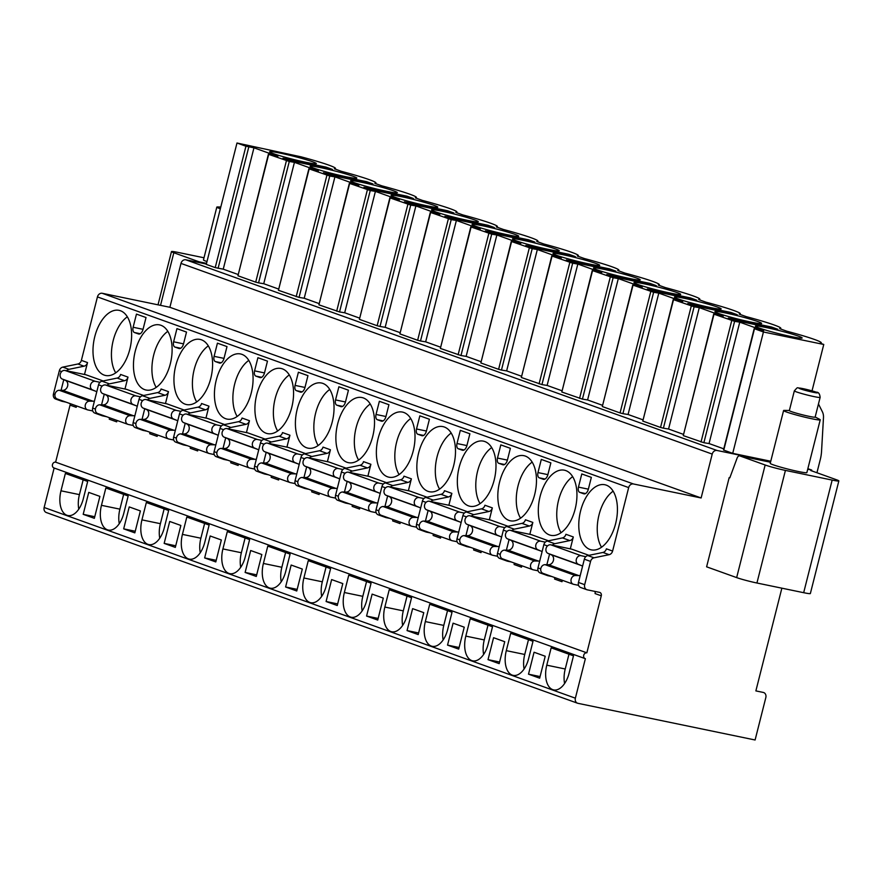 <?xml version="1.0" encoding="UTF-8"?>
<svg xmlns="http://www.w3.org/2000/svg" width="883" height="883" viewBox="0 0 883 883"><rect width="100%" height="100%" fill="white"/><g stroke="black" fill="none" stroke-linecap="round" stroke-linejoin="round"><path stroke-width="1.32" d="M206.357 264.05L185.794 259.79L717.018 450.473A4.536 3.753 109.7 0 0 712.217 454.094L701.124 497.968L633.464 483.972A4.536 3.753 109.7 0 0 628.663 487.593L612.603 551.058A4.536 3.753 -70.3 0 1 609.149 554.679L594.016 557.802A4.536 3.753 109.7 0 0 590.561 561.422L584.678 584.678A4.536 3.753 109.7 0 0 586.842 589.712A4.536 3.753 109.7 0 0 587.261 589.822L599.557 592.372A3.024 2.506 -70.3 0 1 601.279 595.804L586.853 652.835A3.024 2.506 109.7 0 0 585.374 658.685L575.374 698.177A4.536 3.753 109.7 0 0 577.537 703.21A4.536 3.753 109.7 0 0 577.957 703.321L755.097 739.987L765.826 697.581A4.536 3.753 109.7 0 0 763.674 692.548A4.536 3.753 109.7 0 0 763.243 692.427L755.87 690.903L781.863 588.177M717.018 450.473L770.682 461.577M807.724 469.248L811.742 470.076L807.868 468.685M811.554 470.816L811.742 470.076M832.161 480.087A15.121 0.982 14.2 0 0 838.85 480.926L810.362 593.531A15.121 0.982 -165.8 0 1 803.673 592.692L832.161 480.087L785.417 470.407L756.93 583.012A15.121 0.982 -165.8 0 1 736.654 577.603L706.61 566.82L729.181 477.615L729.855 477.758M810.815 470.595A3.775 2.097 101.7 0 1 810.98 470.617A3.775 2.097 101.7 0 1 811.135 470.661L836.499 479.767A15.121 0.982 14.2 0 1 838.85 480.926M739.623 455.849L770.506 462.239L739.788 455.893A3.775 2.097 -78.3 0 0 739.623 455.849A3.775 2.097 -78.3 0 0 737.073 458.178L729.822 477.846L729.181 477.615M739.788 455.893L765.153 464.999A15.121 0.982 14.2 0 0 785.417 470.407M820.23 419.822A18.896 1.236 14.2 0 1 806.963 417.681A18.896 1.236 14.2 0 1 786.532 412.008A18.896 1.236 -165.8 0 1 783.585 410.551L770.23 463.343A18.896 1.236 14.2 0 0 773.177 464.8A18.896 1.236 14.2 0 0 793.596 470.473A18.896 1.236 14.2 0 0 806.863 472.615L820.23 419.822A18.896 1.236 14.2 0 0 819.645 419.337L815.175 417.008M200.099 262.748A3.775 2.097 -78.3 0 0 199.194 261.854L173.83 252.748A15.121 0.982 14.2 0 1 171.479 251.589A15.121 0.982 14.2 0 1 178.167 252.439L203.995 257.781M206.986 261.556A18.896 1.236 -165.8 0 1 206.401 261.357A18.896 1.236 -165.8 0 1 203.465 259.9L216.821 207.108A18.896 1.236 -165.8 0 1 217.56 206.964L220.783 207.008M237.969 274.458L223.244 269.172L215.22 267.604L206.269 264.392L236.986 143.013L300.948 156.799A43.841 2.859 14.2 0 1 335.474 168.443L335.297 169.139M237.957 275.772L268.388 154.249L289.282 161.49L258.564 282.869L255.706 282.141L237.957 275.772L268.675 154.393M278.454 288.995L263.73 283.708L258.564 282.869M278.443 290.297L308.873 168.785L329.756 176.015L299.05 297.394L278.443 290.297L309.16 168.918M318.94 303.531L304.216 298.244L299.05 297.394M318.929 304.834L349.359 183.311L370.242 190.551L339.536 311.931L318.929 304.834L349.646 183.454M359.425 318.057L344.69 312.77L339.536 311.931M359.414 319.359L389.844 197.847L410.727 205.077L380.01 326.456L377.151 325.728L359.414 319.359L390.12 197.98M399.911 332.593L385.176 327.306L380.01 326.456M399.9 333.895L430.33 212.373L451.213 219.613L420.496 340.993L417.637 340.264L399.9 333.895L430.606 212.516M440.396 347.118L425.661 341.831L420.496 340.993M440.374 348.421L470.805 226.909L491.699 234.15L460.981 355.529L440.374 348.421L471.092 227.052M480.871 361.655L466.147 356.368L460.981 355.529M480.86 362.957L511.29 241.434L532.184 248.675L501.467 370.054L498.608 369.326L480.86 362.957L511.577 241.578M521.356 376.18L506.632 370.893L501.467 370.054M521.345 377.494L551.776 255.971L572.659 263.211L541.952 384.591L521.345 377.494L552.063 256.114M561.842 390.716L547.118 385.43L541.952 384.591M561.831 392.019L592.261 270.507L613.144 277.737L582.438 399.116L561.831 392.019L592.548 270.639M602.327 405.253L587.592 399.955L582.438 399.116M602.316 406.555L632.747 285.032L653.63 292.273L622.912 413.652L620.054 412.924L602.316 406.555L633.023 285.176M642.813 419.778L628.078 414.491L622.912 413.652M642.802 421.081L673.232 299.569L694.115 306.798L663.398 428.178L660.539 427.449L642.802 421.081L673.508 299.701M683.287 434.315L668.563 429.028L663.398 428.178M683.276 435.617L713.707 314.094L734.601 321.335L703.883 442.714L683.276 435.617L713.994 314.238M723.773 448.84L709.049 443.553L703.883 442.714M770.76 461.235L732.713 453.354L723.486 450.01L754.192 328.631L763.431 331.986L823.762 344.469L812.029 390.86M823.762 344.469L820.141 343.167A43.841 2.859 14.2 0 0 821.278 342.825A43.841 2.859 14.2 0 0 786.742 331.18L779.656 328.642A43.841 2.859 14.2 0 0 780.793 328.288A43.841 2.859 14.2 0 0 746.267 316.644L739.17 314.105A43.841 2.859 14.2 0 0 740.307 313.763A43.841 2.859 14.2 0 0 705.782 302.118L698.696 299.569A43.841 2.859 14.2 0 0 699.833 299.227A43.841 2.859 14.2 0 0 665.296 287.582L658.21 285.043A43.841 2.859 14.2 0 0 659.347 284.701A43.841 2.859 14.2 0 0 624.811 273.057L617.725 270.507A43.841 2.859 14.2 0 0 618.862 270.165A43.841 2.859 14.2 0 0 584.325 258.52L577.239 255.982A43.841 2.859 14.2 0 0 578.376 255.64A43.841 2.859 14.2 0 0 543.84 243.995L536.754 241.445A43.841 2.859 14.2 0 0 537.89 241.103A43.841 2.859 14.2 0 0 503.365 229.459L496.268 226.92A43.841 2.859 14.2 0 0 497.416 226.567A43.841 2.859 14.2 0 0 462.88 214.933L455.794 212.384A43.841 2.859 14.2 0 0 456.93 212.041A43.841 2.859 14.2 0 0 422.394 200.397L415.308 197.847A43.841 2.859 14.2 0 0 416.445 197.505A43.841 2.859 14.2 0 0 381.909 185.86L374.822 183.322A43.841 2.859 14.2 0 0 375.959 182.98A43.841 2.859 14.2 0 0 341.423 171.335L334.337 168.785A43.841 2.859 14.2 0 0 335.474 168.443M734.601 321.335L739.755 322.174L763.674 330.761L754.192 328.631M694.115 306.798L699.281 307.648L723.188 316.224L713.707 314.094M653.63 292.273L658.795 293.112L682.702 301.699L673.232 299.569M613.144 277.737L618.31 278.587L642.228 287.163L632.747 285.032M572.659 263.211L577.824 264.05L601.742 272.637L592.261 270.507M532.184 248.675L537.339 249.514L561.257 258.101L551.776 255.971M491.699 234.15L496.864 234.988L520.771 243.576L511.29 241.434M451.213 219.613L456.379 220.452L480.286 229.039L470.805 226.909M410.727 205.077L415.893 205.927L439.8 214.503L430.33 212.373M370.242 190.551L375.407 191.39L399.326 199.977L389.844 197.847M329.756 176.015L334.922 176.865L358.84 185.441L349.359 183.311M289.282 161.49L294.436 162.329L318.355 170.916L308.873 168.785M215.22 267.604L245.938 146.225L253.962 147.803L277.869 156.379L268.388 154.249M245.938 146.225L236.986 143.013M725.594 312.979A24.084 1.567 14.2 0 0 714.943 311.633A24.084 1.567 14.2 0 0 726.974 316.103A24.084 1.567 14.2 0 0 750.991 322.096A24.084 1.567 14.2 0 0 761.643 323.443A24.084 1.567 14.2 0 0 749.623 318.973A24.084 1.567 14.2 0 0 725.594 312.979M685.12 298.454A24.084 1.567 14.2 0 0 674.457 297.096A24.084 1.567 14.2 0 0 686.488 301.567A24.084 1.567 14.2 0 0 710.506 307.56A24.084 1.567 14.2 0 0 721.157 308.918A24.084 1.567 14.2 0 0 709.137 304.447A24.084 1.567 14.2 0 0 685.12 298.454M644.634 283.918A24.084 1.567 14.2 0 0 633.983 282.571A24.084 1.567 14.2 0 0 646.003 287.041A24.084 1.567 14.2 0 0 670.031 293.035A24.084 1.567 14.2 0 0 680.683 294.381A24.084 1.567 14.2 0 0 668.652 289.911A24.084 1.567 14.2 0 0 644.634 283.918M604.149 269.381A24.084 1.567 14.2 0 0 593.497 268.035A24.084 1.567 14.2 0 0 605.517 272.505A24.084 1.567 14.2 0 0 629.546 278.498A24.084 1.567 14.2 0 0 640.197 279.856A24.084 1.567 14.2 0 0 628.166 275.375A24.084 1.567 14.2 0 0 604.149 269.381M563.663 254.856A24.084 1.567 14.2 0 0 553.012 253.498A24.084 1.567 14.2 0 0 565.043 257.979A24.084 1.567 14.2 0 0 589.06 263.973A24.084 1.567 14.2 0 0 599.712 265.319A24.084 1.567 14.2 0 0 587.681 260.849A24.084 1.567 14.2 0 0 563.663 254.856M523.178 240.319A24.084 1.567 14.2 0 0 512.526 238.973A24.084 1.567 14.2 0 0 524.557 243.443A24.084 1.567 14.2 0 0 548.575 249.436A24.084 1.567 14.2 0 0 559.226 250.794A24.084 1.567 14.2 0 0 547.206 246.313A24.084 1.567 14.2 0 0 523.178 240.319M482.703 225.794A24.084 1.567 14.2 0 0 472.041 224.437A24.084 1.567 14.2 0 0 484.072 228.918A24.084 1.567 14.2 0 0 508.089 234.911A24.084 1.567 14.2 0 0 518.74 236.258A24.084 1.567 14.2 0 0 506.721 231.787A24.084 1.567 14.2 0 0 482.703 225.794M442.217 211.258A24.084 1.567 14.2 0 0 431.566 209.911A24.084 1.567 14.2 0 0 443.586 214.381A24.084 1.567 14.2 0 0 467.604 220.375A24.084 1.567 14.2 0 0 478.266 221.721A24.084 1.567 14.2 0 0 466.235 217.251A24.084 1.567 14.2 0 0 442.217 211.258M401.732 196.732A24.084 1.567 14.2 0 0 391.081 195.375A24.084 1.567 14.2 0 0 403.101 199.845A24.084 1.567 14.2 0 0 427.129 205.838A24.084 1.567 14.2 0 0 437.78 207.196A24.084 1.567 14.2 0 0 425.749 202.726A24.084 1.567 14.2 0 0 401.732 196.732M361.246 182.196A24.084 1.567 14.2 0 0 350.595 180.849A24.084 1.567 14.2 0 0 362.626 185.32A24.084 1.567 14.2 0 0 386.644 191.313A24.084 1.567 14.2 0 0 397.295 192.66A24.084 1.567 14.2 0 0 385.264 188.189A24.084 1.567 14.2 0 0 361.246 182.196M320.761 167.66A24.084 1.567 14.2 0 0 310.11 166.313A24.084 1.567 14.2 0 0 322.14 170.783A24.084 1.567 14.2 0 0 346.158 176.777A24.084 1.567 14.2 0 0 356.809 178.134A24.084 1.567 14.2 0 0 344.789 173.653A24.084 1.567 14.2 0 0 320.761 167.66M280.275 153.134A24.084 1.567 14.2 0 0 269.624 151.788A24.084 1.567 14.2 0 0 281.655 156.258A24.084 1.567 14.2 0 0 305.673 162.251A24.084 1.567 14.2 0 0 316.324 163.598A24.084 1.567 14.2 0 0 304.304 159.128A24.084 1.567 14.2 0 0 280.275 153.134M766.08 327.516A24.084 1.567 14.2 0 0 755.429 326.158A24.084 1.567 14.2 0 0 767.459 330.639A24.084 1.567 14.2 0 0 791.477 336.633A24.084 1.567 14.2 0 0 802.128 337.979A24.084 1.567 14.2 0 0 790.108 333.509A24.084 1.567 14.2 0 0 766.08 327.516M734.667 320.352L777.78 329.271L771.4 326.986L728.287 318.057L734.667 320.352M694.181 305.816L737.294 314.734L730.925 312.45L687.802 303.531L694.181 305.816M653.696 291.28L696.808 300.209L690.44 297.924L647.316 288.995L653.696 291.28M613.21 276.754L656.323 285.673L649.954 283.388L606.842 274.47L613.21 276.754M572.725 262.218L615.848 271.147L609.469 268.851L566.356 259.933L572.725 262.218M532.25 247.693L575.363 256.611L568.983 254.326L525.871 245.397L532.25 247.693M491.765 233.156L534.877 242.085L528.498 239.79L485.385 230.871L491.765 233.156M451.279 218.631L494.392 227.549L488.023 225.264L444.9 216.335L451.279 218.631M410.794 204.094L453.906 213.013L447.538 210.728L404.414 201.81L410.794 204.094M370.308 189.558L413.432 198.487L407.052 196.203L363.939 187.273L370.308 189.558M329.823 175.033L372.946 183.951L366.566 181.666L323.454 172.748L329.823 175.033M289.348 160.496L332.461 169.426L326.081 167.13L282.968 158.212L289.348 160.496M763.431 331.986L732.713 453.354M739.755 322.174L709.049 443.553M699.281 307.648L668.563 429.028M658.795 293.112L628.078 414.491M618.31 278.587L587.592 399.955M577.824 264.05L547.118 385.43M537.339 249.514L506.632 370.893M496.864 234.988L466.147 356.368M456.379 220.452L425.661 341.831M415.893 205.927L385.176 327.306M375.407 191.39L344.69 312.77M334.922 176.865L304.216 298.244M294.436 162.329L263.73 283.708M253.962 147.803L223.244 269.172M771.4 326.986L771.168 327.902M730.925 312.45L730.683 313.377M690.44 297.924L690.208 298.84M649.954 283.388L649.722 284.304M609.469 268.851L609.237 269.779M568.983 254.326L568.751 255.242M528.498 239.79L528.266 240.717M488.023 225.264L487.78 226.18M447.538 210.728L447.306 211.655M407.052 196.203L406.82 197.119M366.566 181.666L366.335 182.582M326.081 167.13L325.849 168.057M756.93 583.012L803.673 592.692M185.794 259.79A4.536 3.753 109.7 0 0 180.993 263.41L712.217 454.094M633.464 483.972L102.24 293.288L169.889 307.284L180.993 263.41M102.24 293.288A4.536 3.753 109.7 0 0 97.439 296.909L81.379 360.374A4.536 3.753 -70.3 0 1 77.914 363.995L62.792 367.118A4.536 3.753 109.7 0 0 59.338 370.739L53.455 393.995A4.536 3.753 109.7 0 0 55.607 399.028L61.744 401.224A4.536 3.753 109.7 0 0 62.163 401.346L66.059 402.151M70.099 403.597A3.024 2.506 -70.3 0 1 70.055 405.12L55.618 462.151A3.024 2.506 109.7 0 0 54.139 468.001M54.139 468.023L44.15 507.493A4.536 3.753 109.7 0 0 46.313 512.526L577.537 703.21M701.124 497.968L169.889 307.284M66.589 370.772A4.536 3.753 109.7 0 1 68.929 369.326L84.051 366.191A4.536 3.753 109.7 0 0 87.516 362.582L84.503 374.48M76.545 405.915L76.192 407.328A3.024 2.506 109.7 0 0 76.236 405.805M586.853 652.835L55.618 462.151M552.383 545.153A4.536 3.753 109.7 0 1 554.734 543.707L569.855 540.573A4.536 3.753 109.7 0 0 573.31 536.952L570.308 548.862M562.35 580.297L561.996 581.709A3.024 2.506 109.7 0 0 562.029 580.186M511.908 530.628A4.536 3.753 109.7 0 1 514.248 529.171L529.37 526.036A4.536 3.753 109.7 0 0 532.835 522.427L529.822 534.336M521.864 565.76L521.511 567.173A3.024 2.506 109.7 0 0 521.555 565.65M471.423 516.091A4.536 3.753 109.7 0 1 473.763 514.646L488.884 511.511A4.536 3.753 109.7 0 0 492.35 507.891L489.337 519.8M481.378 551.235L481.025 552.637A3.024 2.506 109.7 0 0 481.069 551.113M430.937 501.555A4.536 3.753 109.7 0 1 433.277 500.109L448.409 496.974A4.536 3.753 109.7 0 0 451.864 493.365L448.851 505.264M440.893 536.698L440.54 538.111A3.024 2.506 109.7 0 0 440.584 536.588M390.452 487.03A4.536 3.753 109.7 0 1 392.803 485.573L407.924 482.449A4.536 3.753 109.7 0 0 411.379 478.829L408.365 490.738M400.418 522.173L400.054 523.575A3.024 2.506 109.7 0 0 400.098 522.052M349.966 472.493A4.536 3.753 109.7 0 1 352.317 471.047L367.438 467.913A4.536 3.753 109.7 0 0 370.893 464.292L367.88 476.202M359.933 507.637L359.569 509.049A3.024 2.506 109.7 0 0 359.613 507.526M309.48 457.968A4.536 3.753 109.7 0 1 311.831 456.511L326.953 453.387A4.536 3.753 109.7 0 0 330.419 449.767L327.405 461.677M319.447 493.1L319.094 494.513A3.024 2.506 109.7 0 0 319.127 492.99M269.006 443.432A4.536 3.753 109.7 0 1 271.346 441.986L286.467 438.851A4.536 3.753 109.7 0 0 289.933 435.231L286.92 447.14M278.962 478.575L278.609 479.988A3.024 2.506 109.7 0 0 278.653 478.465M228.52 428.906A4.536 3.753 109.7 0 1 230.86 427.449L245.993 424.326A4.536 3.753 109.7 0 0 249.447 420.705L246.434 432.615M238.476 464.039L238.123 465.451A3.024 2.506 109.7 0 0 238.167 463.928M188.035 414.37A4.536 3.753 109.7 0 1 190.386 412.924L205.507 409.789A4.536 3.753 109.7 0 0 208.962 406.169L205.949 418.078M198.002 449.513L197.637 450.926A3.024 2.506 109.7 0 0 197.682 449.392M147.549 399.844A4.536 3.753 109.7 0 1 149.9 398.388L165.022 395.253A4.536 3.753 109.7 0 0 168.476 391.644L165.463 403.542M157.516 434.977L157.152 436.39A3.024 2.506 109.7 0 0 157.196 434.866M107.064 385.308A4.536 3.753 109.7 0 1 109.415 383.862L124.536 380.728A4.536 3.753 109.7 0 0 127.991 377.107L124.978 389.017M117.031 420.451L116.677 421.853A3.024 2.506 109.7 0 0 116.711 420.33M580.572 511.003A33.256 18.499 -78.3 0 0 591.367 549.866A33.256 18.499 -78.3 0 0 615.639 523.597A33.256 18.499 -78.3 0 0 604.844 484.734A33.256 18.499 -78.3 0 0 580.572 511.003M540.098 496.478A33.256 18.499 -78.3 0 0 550.882 535.341A33.256 18.499 -78.3 0 0 575.153 509.061A33.256 18.499 -78.3 0 0 564.369 470.197A33.256 18.499 -78.3 0 0 540.098 496.478M499.612 481.941A33.256 18.499 -78.3 0 0 510.396 520.804A33.256 18.499 -78.3 0 0 534.679 494.535A33.256 18.499 -78.3 0 0 523.884 455.672A33.256 18.499 -78.3 0 0 499.612 481.941M459.127 467.416A33.256 18.499 -78.3 0 0 469.922 506.268A33.256 18.499 -78.3 0 0 494.193 479.999A33.256 18.499 -78.3 0 0 483.398 441.136A33.256 18.499 -78.3 0 0 459.127 467.416M418.641 452.88A33.256 18.499 -78.3 0 0 429.436 491.743A33.256 18.499 -78.3 0 0 453.707 465.462A33.256 18.499 -78.3 0 0 442.913 426.61A33.256 18.499 -78.3 0 0 418.641 452.88M378.156 438.354A33.256 18.499 -78.3 0 0 388.95 477.206A33.256 18.499 -78.3 0 0 413.222 450.937A33.256 18.499 -78.3 0 0 402.427 412.074A33.256 18.499 -78.3 0 0 378.156 438.354M337.67 423.818A33.256 18.499 -78.3 0 0 348.465 462.681A33.256 18.499 -78.3 0 0 372.736 436.401A33.256 18.499 -78.3 0 0 361.953 397.549A33.256 18.499 -78.3 0 0 337.67 423.818M297.196 409.282A33.256 18.499 -78.3 0 0 307.979 448.145A33.256 18.499 -78.3 0 0 332.251 421.875A33.256 18.499 -78.3 0 0 321.467 383.012A33.256 18.499 -78.3 0 0 297.196 409.282M256.71 394.756A33.256 18.499 -78.3 0 0 267.505 433.619A33.256 18.499 -78.3 0 0 291.776 407.339A33.256 18.499 -78.3 0 0 280.982 368.476A33.256 18.499 -78.3 0 0 256.71 394.756M216.225 380.22A33.256 18.499 -78.3 0 0 227.019 419.083A33.256 18.499 -78.3 0 0 251.291 392.814A33.256 18.499 -78.3 0 0 240.496 353.951A33.256 18.499 -78.3 0 0 216.225 380.22M175.739 365.694A33.256 18.499 -78.3 0 0 186.534 404.557A33.256 18.499 -78.3 0 0 210.805 378.277A33.256 18.499 -78.3 0 0 200.011 339.414A33.256 18.499 -78.3 0 0 175.739 365.694M135.254 351.158A33.256 18.499 -78.3 0 0 146.048 390.021A33.256 18.499 -78.3 0 0 170.32 363.752A33.256 18.499 -78.3 0 0 159.525 324.889A33.256 18.499 -78.3 0 0 135.254 351.158M94.779 336.633A33.256 18.499 -78.3 0 0 105.563 375.485A33.256 18.499 -78.3 0 0 129.834 349.215A33.256 18.499 -78.3 0 0 119.05 310.352A33.256 18.499 -78.3 0 0 94.779 336.633M579.734 492.361L583.718 493.785A6.049 3.366 -78.3 0 0 583.972 493.862A6.049 3.366 -78.3 0 0 588.387 489.083L591.345 477.383L581.787 473.95L578.453 487.118A4.536 2.528 -78.3 0 0 579.734 492.361L585.539 493.564M539.248 477.824L543.233 479.259A6.049 3.366 -78.3 0 0 543.486 479.326A6.049 3.366 -78.3 0 0 547.901 474.557L550.86 462.858L541.301 459.425L537.968 472.582A4.536 2.528 -78.3 0 0 539.248 477.824L545.054 479.028M498.763 463.299L502.747 464.723A6.049 3.366 -78.3 0 0 503.001 464.8A6.049 3.366 -78.3 0 0 507.416 460.021L510.374 448.321L500.816 444.889L497.482 458.056A4.536 2.528 -78.3 0 0 498.763 463.299L504.568 464.502M458.277 448.763L462.262 450.198A6.049 3.366 -78.3 0 0 462.515 450.264A6.049 3.366 -78.3 0 0 466.93 445.485L469.888 433.796L460.33 430.363L456.997 443.52A4.536 2.528 -78.3 0 0 458.277 448.763L464.083 449.966M417.802 434.237L421.787 435.661A6.049 3.366 -78.3 0 0 422.041 435.738A6.049 3.366 -78.3 0 0 426.445 430.959L429.414 419.259L419.844 415.827L416.522 428.983A4.536 2.528 -78.3 0 0 417.802 434.237L423.608 435.44M377.317 419.701L381.301 421.136A6.049 3.366 -78.3 0 0 381.555 421.202A6.049 3.366 -78.3 0 0 385.97 416.423L388.928 404.723L379.359 401.29L376.037 414.458A4.536 2.528 -78.3 0 0 377.317 419.701L383.123 420.904M336.831 405.176L340.816 406.599A6.049 3.366 -78.3 0 0 341.07 406.677A6.049 3.366 -78.3 0 0 345.485 401.897L348.443 390.198L338.884 386.765L335.551 399.922A4.536 2.528 -78.3 0 0 336.831 405.176L342.637 406.368M296.346 390.639L300.33 392.074A6.049 3.366 -78.3 0 0 300.584 392.14A6.049 3.366 -78.3 0 0 304.999 387.361L307.957 375.661L298.399 372.229L295.065 385.396A4.536 2.528 -78.3 0 0 296.346 390.639L302.152 391.842M255.86 376.103L259.845 377.538A6.049 3.366 -78.3 0 0 260.099 377.604A6.049 3.366 -78.3 0 0 264.514 372.836L267.472 361.136L257.913 357.703L254.58 370.86A4.536 2.528 -78.3 0 0 255.86 376.103L261.666 377.306M215.375 361.577L219.359 363.001A6.049 3.366 -78.3 0 0 219.624 363.079A6.049 3.366 -78.3 0 0 224.028 358.299L226.997 346.6L217.428 343.167L214.094 356.335A4.536 2.528 -78.3 0 0 215.375 361.577L221.192 362.781M174.9 347.041L178.885 348.476A6.049 3.366 -78.3 0 0 179.139 348.542A6.049 3.366 -78.3 0 0 183.554 343.774L186.512 332.074L176.942 328.642L173.62 341.798A4.536 2.528 -78.3 0 0 174.9 347.041L180.706 348.244M134.415 332.516L138.399 333.94A6.049 3.366 -78.3 0 0 138.653 334.017A6.049 3.366 -78.3 0 0 143.068 329.238L146.026 317.538L136.457 314.105L133.134 327.262A4.536 2.528 -78.3 0 0 134.415 332.516L140.22 333.719M585.793 556.676L581.146 555.705L550.86 544.833L571.787 549.171L588.961 555.341M545.308 542.14L540.661 541.18L510.374 530.308L531.301 534.634L548.475 540.804M504.822 527.604L500.175 526.643L469.888 515.771L490.827 520.109L508.001 526.268M464.348 513.078L459.69 512.118L429.403 501.246L450.341 505.573L467.515 511.743M423.862 498.542L419.204 497.582L388.928 486.71L409.855 491.047L427.03 497.206M383.377 484.016L378.719 483.056L348.443 472.184L369.37 476.511L386.544 482.681M342.891 469.48L338.244 468.52L307.957 457.648L328.884 461.986L346.059 468.145M302.405 454.955L297.759 453.983L267.472 443.123L288.399 447.449L305.584 453.619M261.92 440.418L257.273 439.458L226.986 428.586L247.924 432.913L265.099 439.083M221.445 425.893L216.788 424.922L186.501 414.05L207.439 418.387L224.613 424.546M180.96 411.357L176.302 410.396L146.026 399.524L166.953 403.851L184.128 410.021M140.474 396.82L135.816 395.86L105.541 384.988L126.468 389.326L143.642 395.485M99.989 382.295L95.342 381.335L65.055 370.463L85.982 374.789L103.156 380.959M601.279 595.804L595.065 593.575A3.024 2.506 109.7 0 0 594.888 591.411M561.996 581.709L554.579 579.049A3.024 2.506 109.7 0 0 554.623 577.526M521.511 567.173L514.094 564.513A3.024 2.506 109.7 0 0 514.138 562.99M481.025 552.637L473.608 549.977A3.024 2.506 109.7 0 0 473.652 548.453M440.54 538.111L433.134 535.451A3.024 2.506 109.7 0 0 433.167 533.928M400.054 523.575L392.648 520.915A3.024 2.506 109.7 0 0 392.692 519.392M359.569 509.049L352.162 506.389A3.024 2.506 109.7 0 0 352.207 504.866M319.094 494.513L311.677 491.853A3.024 2.506 109.7 0 0 311.721 490.33M278.609 479.988L271.191 477.328A3.024 2.506 109.7 0 0 271.236 475.805M238.123 465.451L230.717 462.791A3.024 2.506 109.7 0 0 230.75 461.268M197.637 450.926L190.231 448.255A3.024 2.506 109.7 0 0 190.275 446.732M157.152 436.39L149.746 433.73A3.024 2.506 109.7 0 0 149.79 432.206M116.677 421.853L109.26 419.193A3.024 2.506 109.7 0 0 109.304 417.67M609.149 554.679L602.923 552.449A4.536 3.753 109.7 0 0 606.389 548.829L612.603 551.058M602.923 552.449L587.802 555.573A4.536 3.753 109.7 0 0 584.347 559.193L578.464 582.449A4.536 3.753 109.7 0 0 580.617 587.482L586.842 589.712M569.855 540.573L562.449 537.913A4.536 3.753 109.7 0 0 565.904 534.292L573.31 536.952M529.37 526.036L521.963 523.376A4.536 3.753 109.7 0 0 525.418 519.767L532.835 522.427M488.884 511.511L481.478 508.851A4.536 3.753 109.7 0 0 484.933 505.231L492.35 507.891M448.409 496.974L440.992 494.314A4.536 3.753 109.7 0 0 444.458 490.705L451.864 493.365M407.924 482.449L400.507 479.789A4.536 3.753 109.7 0 0 403.973 476.169L411.379 478.829M367.438 467.913L360.021 465.253A4.536 3.753 109.7 0 0 363.487 461.632L370.893 464.292M326.953 453.387L319.547 450.727A4.536 3.753 109.7 0 0 323.001 447.107L330.419 449.767M286.467 438.851L279.061 436.191A4.536 3.753 109.7 0 0 282.516 432.571L289.933 435.231M245.993 424.326L238.576 421.666A4.536 3.753 109.7 0 0 242.03 418.045L249.447 420.705M205.507 409.789L198.09 407.129A4.536 3.753 109.7 0 0 201.556 403.509L208.962 406.169M165.022 395.253L157.604 392.593A4.536 3.753 109.7 0 0 161.07 388.984L168.476 391.644M124.536 380.728L117.13 378.067A4.536 3.753 109.7 0 0 120.585 374.447L127.991 377.107M562.449 537.913L547.317 541.047A4.536 3.753 109.7 0 0 543.862 544.656L537.979 567.912A4.536 3.753 109.7 0 0 540.142 572.946L547.548 575.606A4.536 3.753 109.7 0 0 547.968 575.727L551.864 576.533M521.963 523.376L506.842 526.511A4.536 3.753 109.7 0 0 503.376 530.131L497.493 553.387A4.536 3.753 109.7 0 0 499.657 558.409L507.063 561.069A4.536 3.753 109.7 0 0 507.482 561.191L511.378 561.996M481.478 508.851L466.356 511.985A4.536 3.753 109.7 0 0 462.891 515.595L457.008 538.851A4.536 3.753 109.7 0 0 459.171 543.884L466.577 546.544A4.536 3.753 109.7 0 0 467.008 546.665L470.893 547.471M440.992 494.314L425.871 497.449A4.536 3.753 109.7 0 0 422.416 501.069L416.533 524.314A4.536 3.753 109.7 0 0 418.685 529.347L426.103 532.008A4.536 3.753 109.7 0 0 426.522 532.129L430.418 532.935M400.507 479.789L385.385 482.913A4.536 3.753 109.7 0 0 381.931 486.533L376.048 509.789A4.536 3.753 109.7 0 0 378.2 514.822L385.617 517.482A4.536 3.753 109.7 0 0 386.037 517.604L389.933 518.409M360.021 465.253L344.9 468.387A4.536 3.753 109.7 0 0 341.445 472.008L335.562 495.253A4.536 3.753 109.7 0 0 337.714 500.286L345.132 502.946A4.536 3.753 109.7 0 0 345.551 503.067L349.447 503.873M319.547 450.727L304.425 453.851A4.536 3.753 109.7 0 0 300.96 457.471L295.077 480.727A4.536 3.753 109.7 0 0 297.24 485.76L304.646 488.42A4.536 3.753 109.7 0 0 305.065 488.531L308.962 489.337M279.061 436.191L263.94 439.326A4.536 3.753 109.7 0 0 260.474 442.946L254.591 466.191A4.536 3.753 109.7 0 0 256.754 471.224L264.16 473.884A4.536 3.753 109.7 0 0 264.591 474.005L268.476 474.811M238.576 421.666L223.454 424.789A4.536 3.753 109.7 0 0 219.999 428.41L214.105 451.666A4.536 3.753 109.7 0 0 216.269 456.699L223.675 459.359A4.536 3.753 109.7 0 0 224.105 459.469L227.991 460.275M198.09 407.129L182.969 410.264A4.536 3.753 109.7 0 0 179.514 413.873L173.631 437.129A4.536 3.753 109.7 0 0 175.783 442.162L183.2 444.822A4.536 3.753 109.7 0 0 183.62 444.944L187.516 445.749M157.604 392.593L142.483 395.727A4.536 3.753 109.7 0 0 139.028 399.348L133.145 422.593A4.536 3.753 109.7 0 0 135.298 427.626L142.715 430.286A4.536 3.753 109.7 0 0 143.134 430.407L147.031 431.213M117.13 378.067L101.998 381.202A4.536 3.753 109.7 0 0 98.543 384.811L92.66 408.067A4.536 3.753 109.7 0 0 94.823 413.101L102.229 415.761A4.536 3.753 109.7 0 0 102.649 415.882L106.545 416.688M549.568 554.06L546.875 564.69M509.083 539.524L506.389 550.164M468.608 524.988L465.915 535.628M428.123 510.462L425.429 521.102M387.637 495.926L384.944 506.566M347.151 481.401L344.458 492.041M306.666 466.864L303.973 477.504M266.18 452.339L263.498 462.979M225.706 437.802L223.013 448.443M185.22 423.277L182.527 433.906M144.735 408.741L142.042 419.381M104.249 394.204L101.556 404.844M63.764 379.679L61.07 390.319M546.003 574.425A4.536 3.753 109.7 0 0 547.548 575.606M505.517 559.899A4.536 3.753 109.7 0 0 507.063 561.069M465.043 545.363A4.536 3.753 109.7 0 0 466.577 546.544M424.557 530.838A4.536 3.753 109.7 0 0 426.103 532.008M384.072 516.301A4.536 3.753 109.7 0 0 385.617 517.482M343.586 501.765A4.536 3.753 109.7 0 0 345.132 502.946M303.101 487.239A4.536 3.753 109.7 0 0 304.646 488.42M262.626 472.703A4.536 3.753 109.7 0 0 264.16 473.884M222.141 458.178A4.536 3.753 109.7 0 0 223.675 459.359M181.655 443.641A4.536 3.753 109.7 0 0 183.2 444.822M141.17 429.116A4.536 3.753 109.7 0 0 142.715 430.286M100.684 414.58A4.536 3.753 109.7 0 0 102.229 415.761M60.199 400.054A4.536 3.753 109.7 0 0 61.744 401.224M546.776 665.175A21.159 11.777 -78.3 0 0 553.652 689.91A21.159 11.777 -78.3 0 0 569.094 673.188L573.486 655.837L551.169 647.824L546.776 665.175L565.23 668.994A21.159 11.777 -78.3 0 0 564.59 683.519M506.301 650.65A21.159 11.777 -78.3 0 0 513.166 675.374A21.159 11.777 -78.3 0 0 528.608 658.652L533.001 641.312L510.683 633.299L506.301 650.65L524.745 654.469A21.159 11.777 -78.3 0 0 524.105 668.994M465.816 636.113A21.159 11.777 -78.3 0 0 472.681 660.848A21.159 11.777 -78.3 0 0 488.122 644.126L492.515 626.775L470.209 618.762L465.816 636.113L484.27 639.932A21.159 11.777 -78.3 0 0 483.63 654.458M425.33 621.588A21.159 11.777 -78.3 0 0 432.195 646.312A21.159 11.777 -78.3 0 0 447.648 629.59L452.03 612.239L429.723 604.237L425.33 621.588L443.785 625.407A21.159 11.777 -78.3 0 0 443.145 639.921M384.845 607.051A21.159 11.777 -78.3 0 0 391.71 631.775A21.159 11.777 -78.3 0 0 407.162 615.065L411.555 597.714L389.237 589.701L384.845 607.051L403.299 610.87A21.159 11.777 -78.3 0 0 402.659 625.396M344.359 592.515A21.159 11.777 -78.3 0 0 351.235 617.25A21.159 11.777 -78.3 0 0 366.677 600.528L371.07 583.177L348.752 575.175L344.359 592.515L362.814 596.334A21.159 11.777 -78.3 0 0 362.173 610.859M303.884 577.99A21.159 11.777 -78.3 0 0 310.75 602.714A21.159 11.777 -78.3 0 0 326.191 586.003L330.584 568.652L308.266 560.639L303.884 577.99L322.328 581.809A21.159 11.777 -78.3 0 0 321.688 596.334M263.399 563.453A21.159 11.777 -78.3 0 0 270.264 588.188A21.159 11.777 -78.3 0 0 285.706 571.467L290.099 554.116L267.781 546.113L263.399 563.453L281.854 567.272A21.159 11.777 -78.3 0 0 281.202 581.798M222.913 548.928A21.159 11.777 -78.3 0 0 229.779 573.652A21.159 11.777 -78.3 0 0 245.231 556.93L249.613 539.59L227.306 531.577L222.913 548.928L241.368 552.747A21.159 11.777 -78.3 0 0 240.728 567.272M182.428 534.392A21.159 11.777 -78.3 0 0 189.293 559.127A21.159 11.777 -78.3 0 0 204.746 542.405L209.128 525.054L186.821 517.041L182.428 534.392L200.882 538.211A21.159 11.777 -78.3 0 0 200.242 552.736M141.942 519.866A21.159 11.777 -78.3 0 0 148.819 544.59A21.159 11.777 -78.3 0 0 164.26 527.868L168.653 510.517L146.335 502.515L141.942 519.866L160.397 523.685A21.159 11.777 -78.3 0 0 159.757 538.2M101.457 505.33A21.159 11.777 -78.3 0 0 108.333 530.065A21.159 11.777 -78.3 0 0 123.775 513.343L128.167 495.992L105.85 487.979L101.457 505.33L119.911 509.149A21.159 11.777 -78.3 0 0 119.271 523.674M60.982 490.805A21.159 11.777 -78.3 0 0 67.848 515.529A21.159 11.777 -78.3 0 0 83.289 498.807L87.682 481.456L65.364 473.454L60.982 490.805L79.426 494.623A21.159 11.777 -78.3 0 0 78.786 509.138M528.509 674.17L539.668 678.177L545.219 656.246L534.06 652.239L528.509 674.17L540.076 676.566M488.023 659.645L499.182 663.641L504.734 641.709L493.575 637.703L488.023 659.645L499.59 662.029M447.538 645.109L458.696 649.115L464.248 627.184L453.089 623.177L447.538 645.109L459.105 647.504M407.063 630.583L418.211 634.579L423.763 612.647L412.615 608.641L407.063 630.583L418.619 632.968M366.577 616.047L377.736 620.054L383.288 598.111L372.129 594.116L366.577 616.047L378.145 618.442M326.092 601.511L337.251 605.517L342.803 583.586L331.644 579.579L326.092 601.511L337.659 603.906M285.606 586.985L296.765 590.992L302.317 569.049L291.158 565.043L285.606 586.985L297.174 589.38M245.121 572.449L256.28 576.456L261.832 554.524L250.673 550.517L245.121 572.449L256.688 574.844M204.646 557.924L215.794 561.93L221.346 539.988L210.187 535.981L204.646 557.924L216.203 560.319M164.161 543.387L175.32 547.394L180.86 525.462L169.713 521.456L164.161 543.387L175.717 545.782M123.675 528.862L134.834 532.857L140.386 510.926L129.227 506.919L123.675 528.862L135.242 531.246M83.19 514.325L94.349 518.332L99.9 496.389L88.742 492.394L83.19 514.325L94.757 516.721M816.941 472.747L820.307 459.425A36.28 30.055 109.7 0 0 821.543 451.401L823.486 417.56A11.336 9.393 109.7 0 0 822.36 411.743L818.464 403.973M568.972 654.215L565.23 668.994M613.133 491.18A33.256 18.499 -78.3 0 0 599.027 514.822A33.256 18.499 -78.3 0 0 601.533 547.239M528.487 639.689L524.745 654.469M572.648 476.654A33.256 18.499 -78.3 0 0 558.542 500.297A33.256 18.499 -78.3 0 0 561.047 532.703M488.001 625.153L484.27 639.932M532.173 462.118A33.256 18.499 -78.3 0 0 518.056 485.76A33.256 18.499 -78.3 0 0 520.562 518.178M447.526 610.628L443.785 625.407M491.688 447.593A33.256 18.499 -78.3 0 0 477.582 471.235A33.256 18.499 -78.3 0 0 480.087 503.641M407.041 596.091L403.299 610.87M451.202 433.056A33.256 18.499 -78.3 0 0 437.096 456.699A33.256 18.499 -78.3 0 0 439.602 489.116M366.555 581.566L362.814 596.334M410.716 418.52A33.256 18.499 -78.3 0 0 396.61 442.173A33.256 18.499 -78.3 0 0 399.116 474.579M326.07 567.029L322.328 581.809M370.231 403.995A33.256 18.499 -78.3 0 0 356.125 427.637A33.256 18.499 -78.3 0 0 358.63 460.054M285.584 552.493L281.854 567.272M329.745 389.458A33.256 18.499 -78.3 0 0 315.639 413.101A33.256 18.499 -78.3 0 0 318.145 445.518M245.099 537.968L241.368 552.747M289.271 374.933A33.256 18.499 -78.3 0 0 275.165 398.575A33.256 18.499 -78.3 0 0 277.67 430.981M204.624 523.431L200.882 538.211M248.785 360.396A33.256 18.499 -78.3 0 0 234.679 384.039A33.256 18.499 -78.3 0 0 237.185 416.456M164.139 508.906L160.397 523.685M208.3 345.871A33.256 18.499 -78.3 0 0 194.194 369.513A33.256 18.499 -78.3 0 0 196.699 401.92M123.653 494.37L119.911 509.149M167.814 331.335A33.256 18.499 -78.3 0 0 153.708 354.977A33.256 18.499 -78.3 0 0 156.214 387.394M83.168 479.844L79.426 494.623M127.329 316.798A33.256 18.499 -78.3 0 0 113.223 340.452A33.256 18.499 -78.3 0 0 115.728 372.858M580.252 575.352A5.254 4.349 -70.3 0 1 578.829 575.595L575.33 575.528A4.514 3.742 109.7 0 0 571.124 579.303A4.514 3.742 109.7 0 0 573.288 584.226A4.514 3.742 109.7 0 0 573.884 584.369L578.575 585.341M581.146 555.705A4.536 3.753 109.7 0 0 576.478 558.884A4.536 3.753 109.7 0 0 578.188 564.237L581.367 565.55A5.254 4.349 -70.3 0 1 582.537 566.334M550.86 544.833A4.536 3.753 109.7 0 0 546.191 548.012A4.536 3.753 109.7 0 0 547.913 553.365L551.08 554.69A5.254 4.349 -70.3 0 1 553.42 560.451A5.254 4.349 -70.3 0 1 548.542 564.723L545.054 564.667A4.514 3.742 109.7 0 0 540.837 568.431A4.514 3.742 109.7 0 0 543.012 573.354L573.288 584.226M578.188 564.237L547.913 553.365M539.778 560.826A5.254 4.349 -70.3 0 1 538.343 561.058L534.844 561.003A4.514 3.742 109.7 0 0 530.639 564.767A4.514 3.742 109.7 0 0 532.802 569.69A4.514 3.742 109.7 0 0 533.409 569.844L538.089 570.804M540.661 541.18A4.536 3.753 109.7 0 0 535.992 544.358A4.536 3.753 109.7 0 0 537.703 549.701L540.882 551.025A5.254 4.349 -70.3 0 1 542.052 551.798M510.374 530.308A4.536 3.753 109.7 0 0 505.705 533.487A4.536 3.753 109.7 0 0 507.427 538.829L510.606 540.153A5.254 4.349 -70.3 0 1 512.935 545.915A5.254 4.349 -70.3 0 1 508.056 550.186L504.568 550.131A4.514 3.742 109.7 0 0 500.352 553.895A4.514 3.742 109.7 0 0 502.526 558.818L532.802 569.69M537.703 549.701L507.427 538.829M499.292 546.29A5.254 4.349 -70.3 0 1 497.857 546.533L494.37 546.467A4.514 3.742 109.7 0 0 490.153 550.23A4.514 3.742 109.7 0 0 492.328 555.164A4.514 3.742 109.7 0 0 492.924 555.308L497.604 556.279M500.175 526.643A4.536 3.753 109.7 0 0 495.506 529.822A4.536 3.753 109.7 0 0 497.228 535.175L500.396 536.489A5.254 4.349 -70.3 0 1 501.577 537.272M469.888 515.771A4.536 3.753 109.7 0 0 465.22 518.95A4.536 3.753 109.7 0 0 466.941 524.303L470.12 525.628A5.254 4.349 -70.3 0 1 472.449 531.389A5.254 4.349 -70.3 0 1 467.582 535.661L464.083 535.606A4.514 3.742 109.7 0 0 459.866 539.37A4.514 3.742 109.7 0 0 462.041 544.292L492.328 555.164M497.228 535.175L466.941 524.303M458.807 531.754A5.254 4.349 -70.3 0 1 457.372 531.996L453.884 531.941A4.514 3.742 109.7 0 0 449.668 535.705A4.514 3.742 109.7 0 0 451.842 540.628A4.514 3.742 109.7 0 0 452.438 540.771L457.118 541.743M459.69 512.118A4.536 3.753 109.7 0 0 455.021 515.297A4.536 3.753 109.7 0 0 456.743 520.639L459.922 521.963A5.254 4.349 -70.3 0 1 461.092 522.736M429.403 501.246A4.536 3.753 109.7 0 0 424.745 504.425A4.536 3.753 109.7 0 0 426.456 509.767L429.635 511.091A5.254 4.349 -70.3 0 1 431.964 516.853A5.254 4.349 -70.3 0 1 427.096 521.125L423.597 521.069A4.514 3.742 109.7 0 0 419.381 524.833A4.514 3.742 109.7 0 0 421.555 529.756L451.842 540.628M456.743 520.639L426.456 509.767M418.321 517.228A5.254 4.349 -70.3 0 1 416.897 517.471L413.399 517.405A4.514 3.742 109.7 0 0 409.182 521.169A4.514 3.742 109.7 0 0 411.357 526.091A4.514 3.742 109.7 0 0 411.953 526.246L416.644 527.217M419.204 497.582A4.536 3.753 109.7 0 0 414.535 500.76A4.536 3.753 109.7 0 0 416.257 506.114L419.436 507.427A5.254 4.349 -70.3 0 1 420.606 508.211M388.928 486.71A4.536 3.753 109.7 0 0 384.26 489.888A4.536 3.753 109.7 0 0 385.97 495.242L389.149 496.555A5.254 4.349 -70.3 0 1 391.489 502.328A5.254 4.349 -70.3 0 1 386.611 506.599L383.112 506.533A4.514 3.742 109.7 0 0 378.906 510.297A4.514 3.742 109.7 0 0 381.07 515.231L411.357 526.091M416.257 506.114L385.97 495.242M377.836 502.692A5.254 4.349 -70.3 0 1 376.412 502.935L372.913 502.88A4.514 3.742 109.7 0 0 368.697 506.643A4.514 3.742 109.7 0 0 370.871 511.566A4.514 3.742 109.7 0 0 371.467 511.71L376.158 512.681M378.719 483.056A4.536 3.753 109.7 0 0 374.061 486.224A4.536 3.753 109.7 0 0 375.772 491.577L378.95 492.902A5.254 4.349 -70.3 0 1 380.12 493.674M348.443 472.184A4.536 3.753 109.7 0 0 343.774 475.363A4.536 3.753 109.7 0 0 345.496 480.705L348.664 482.03A5.254 4.349 -70.3 0 1 351.004 487.791A5.254 4.349 -70.3 0 1 346.125 492.063L342.637 492.008A4.514 3.742 109.7 0 0 338.421 495.771A4.514 3.742 109.7 0 0 340.595 500.694L370.871 511.566M375.772 491.577L345.496 480.705M337.35 488.167A5.254 4.349 -70.3 0 1 335.926 488.409L332.427 488.343A4.514 3.742 109.7 0 0 328.222 492.107A4.514 3.742 109.7 0 0 330.385 497.03A4.514 3.742 109.7 0 0 330.982 497.184L335.672 498.155M338.244 468.52A4.536 3.753 109.7 0 0 333.575 471.699A4.536 3.753 109.7 0 0 335.286 477.041L338.465 478.365A5.254 4.349 -70.3 0 1 339.635 479.149M307.957 457.648A4.536 3.753 109.7 0 0 303.288 460.827A4.536 3.753 109.7 0 0 305.01 466.18L308.178 467.493A5.254 4.349 -70.3 0 1 310.518 473.266A5.254 4.349 -70.3 0 1 305.639 477.537L302.152 477.471A4.514 3.742 109.7 0 0 297.935 481.235A4.514 3.742 109.7 0 0 300.11 486.158L330.385 497.03M335.286 477.041L305.01 466.18M296.876 473.63A5.254 4.349 -70.3 0 1 295.441 473.873L291.953 473.818A4.514 3.742 109.7 0 0 287.737 477.582A4.514 3.742 109.7 0 0 289.911 482.504A4.514 3.742 109.7 0 0 290.507 482.648L295.187 483.619M297.759 453.983A4.536 3.753 109.7 0 0 293.09 457.162A4.536 3.753 109.7 0 0 294.812 462.515L297.979 463.84A5.254 4.349 -70.3 0 1 299.149 464.613M267.472 443.123A4.536 3.753 109.7 0 0 262.803 446.29A4.536 3.753 109.7 0 0 264.525 451.643L267.704 452.968A5.254 4.349 -70.3 0 1 270.032 458.73A5.254 4.349 -70.3 0 1 265.165 463.001L261.666 462.946A4.514 3.742 109.7 0 0 257.45 466.71A4.514 3.742 109.7 0 0 259.624 471.632L289.911 482.504M294.812 462.515L264.525 451.643M256.39 459.105A5.254 4.349 -70.3 0 1 254.955 459.337L251.467 459.281A4.514 3.742 109.7 0 0 247.251 463.045A4.514 3.742 109.7 0 0 249.425 467.968A4.514 3.742 109.7 0 0 250.021 468.122L254.701 469.094M257.273 439.458A4.536 3.753 109.7 0 0 252.604 442.637A4.536 3.753 109.7 0 0 254.326 447.979L257.494 449.304A5.254 4.349 -70.3 0 1 258.675 450.087M226.986 428.586A4.536 3.753 109.7 0 0 222.317 431.765A4.536 3.753 109.7 0 0 224.039 437.107L227.218 438.432A5.254 4.349 -70.3 0 1 229.547 444.193A5.254 4.349 -70.3 0 1 224.679 448.476L221.18 448.409A4.514 3.742 109.7 0 0 216.964 452.173A4.514 3.742 109.7 0 0 219.139 457.096L249.425 467.968M254.326 447.979L224.039 437.107M215.905 444.568A5.254 4.349 -70.3 0 1 214.481 444.811L210.982 444.745A4.514 3.742 109.7 0 0 206.765 448.509A4.514 3.742 109.7 0 0 208.94 453.443A4.514 3.742 109.7 0 0 209.536 453.586L214.216 454.557M216.788 424.922A4.536 3.753 109.7 0 0 212.119 428.1A4.536 3.753 109.7 0 0 213.841 433.454L217.019 434.767A5.254 4.349 -70.3 0 1 218.189 435.551M186.501 414.05A4.536 3.753 109.7 0 0 181.843 417.229A4.536 3.753 109.7 0 0 183.554 422.582L186.732 423.906A5.254 4.349 -70.3 0 1 189.061 429.668A5.254 4.349 -70.3 0 1 184.194 433.939L180.695 433.884A4.514 3.742 109.7 0 0 176.479 437.648A4.514 3.742 109.7 0 0 178.653 442.571L208.94 453.443M213.841 433.454L183.554 422.582M175.419 430.032A5.254 4.349 -70.3 0 1 173.995 430.275L170.496 430.22A4.514 3.742 109.7 0 0 166.28 433.983A4.514 3.742 109.7 0 0 168.454 438.906A4.514 3.742 109.7 0 0 169.05 439.061L173.741 440.021M176.302 410.396A4.536 3.753 109.7 0 0 171.633 413.575A4.536 3.753 109.7 0 0 173.355 418.917L176.534 420.242A5.254 4.349 -70.3 0 1 177.704 421.014M146.026 399.524A4.536 3.753 109.7 0 0 141.357 402.703A4.536 3.753 109.7 0 0 143.068 408.045L146.247 409.37A5.254 4.349 -70.3 0 1 148.587 415.131A5.254 4.349 -70.3 0 1 143.708 419.403L140.209 419.348A4.514 3.742 109.7 0 0 136.004 423.112A4.514 3.742 109.7 0 0 138.167 428.034L168.454 438.906M173.355 418.917L143.068 408.045M134.933 415.507A5.254 4.349 -70.3 0 1 133.51 415.75L130.011 415.683A4.514 3.742 109.7 0 0 125.805 419.447A4.514 3.742 109.7 0 0 127.969 424.37A4.514 3.742 109.7 0 0 128.565 424.524L133.256 425.496M135.816 395.86A4.536 3.753 109.7 0 0 131.159 399.039A4.536 3.753 109.7 0 0 132.869 404.392L136.048 405.705A5.254 4.349 -70.3 0 1 137.218 406.489M105.541 384.988A4.536 3.753 109.7 0 0 100.872 388.167A4.536 3.753 109.7 0 0 102.594 393.52L105.761 394.833A5.254 4.349 -70.3 0 1 108.101 400.606A5.254 4.349 -70.3 0 1 103.223 404.878L99.735 404.811A4.514 3.742 109.7 0 0 95.519 408.586A4.514 3.742 109.7 0 0 97.693 413.509L127.969 424.37M132.869 404.392L102.594 393.52M94.459 400.97A5.254 4.349 -70.3 0 1 93.024 401.213L89.525 401.158A4.514 3.742 109.7 0 0 85.32 404.922A4.514 3.742 109.7 0 0 87.483 409.844A4.514 3.742 109.7 0 0 88.09 409.988L92.77 410.959M95.342 381.335A4.536 3.753 109.7 0 0 90.673 384.502A4.536 3.753 109.7 0 0 92.384 389.856L95.563 391.18A5.254 4.349 -70.3 0 1 96.733 391.953M65.055 370.463A4.536 3.753 109.7 0 0 60.386 373.641A4.536 3.753 109.7 0 0 62.108 378.984L65.287 380.308A5.254 4.349 -70.3 0 1 67.616 386.07A5.254 4.349 -70.3 0 1 62.737 390.341L59.249 390.286A4.514 3.742 109.7 0 0 55.033 394.05A4.514 3.742 109.7 0 0 57.207 398.973L87.483 409.844M92.384 389.856L62.108 378.984M783.585 410.551A18.896 1.236 -165.8 0 1 784.325 410.396L789.38 410.485M820.13 397.394L815.141 417.118A13.3 0.872 14.2 0 1 805.804 415.617A13.3 0.872 14.2 0 1 791.422 411.621A13.3 0.872 -165.8 0 1 789.347 410.595L794.336 390.871A13.3 0.872 -165.8 0 0 796.411 391.886A13.3 0.872 14.2 0 0 810.793 395.882A13.3 0.872 14.2 0 0 820.13 397.394C819.766 393.785 818.486 392.041 816.267 392.173L802.857 388.597C795.826 388.2 798.773 386.014 794.336 390.871M220.342 208.763A18.896 1.236 14.2 0 1 219.757 208.565A18.896 1.236 -165.8 0 1 216.821 207.108M765.153 464.999L736.654 577.603M199.194 261.854L206.523 263.366M723.762 450.142L754.479 328.763M701.025 441.986L731.731 320.606M660.539 427.449L691.257 306.07M620.054 412.924L650.771 291.545M579.568 398.388L610.285 277.008M539.083 383.862L569.8 262.483M498.608 369.326L529.314 247.946M458.122 354.789L488.829 233.421M417.637 340.264L448.354 218.885M377.151 325.728L407.869 204.348M336.666 311.202L367.383 189.823M296.191 296.666L326.898 175.287M255.706 282.141L286.412 160.761M248.796 146.953L218.079 268.333M160.529 305.352L173.83 252.748M628.663 487.593L97.439 296.909M76.192 407.328L70.055 405.12M87.516 362.582L81.379 360.374M84.051 366.191L77.914 363.995M594.016 557.802L587.802 555.573M554.734 543.707L547.317 541.047M514.248 529.171L506.842 526.511M473.763 514.646L466.356 511.985M433.277 500.109L425.871 497.449M392.803 485.573L385.385 482.913M352.317 471.047L344.9 468.387M311.831 456.511L304.425 453.851M271.346 441.986L263.94 439.326M230.86 427.449L223.454 424.789M190.386 412.924L182.969 410.264M149.9 398.388L142.483 395.727M109.415 383.862L101.998 381.202M68.929 369.326L62.792 367.118M590.561 561.422L584.347 559.193M547.482 545.959L543.862 544.656M506.997 531.434L503.376 530.131M466.511 516.897L462.891 515.595M426.036 502.372L422.416 501.069M385.551 487.835L381.931 486.533M345.065 473.299L341.445 472.008M304.58 458.774L300.96 457.471M264.094 444.237L260.474 442.946M223.62 429.712L219.999 428.41M183.134 415.176L179.514 413.873M142.649 400.65L139.028 399.348M102.163 386.114L98.543 384.811M61.678 371.577L59.338 370.739M584.678 584.678L578.464 582.449M540.749 568.906L537.979 567.912M500.264 554.381L497.493 553.387M459.778 539.844L457.008 538.851M419.293 525.308L416.533 524.314M378.807 510.782L376.048 509.789M338.332 496.246L335.562 495.253M297.847 481.721L295.077 480.727M257.361 467.184L254.591 466.191M216.876 452.659L214.105 451.666M176.39 438.123L173.631 437.129M135.916 423.586L133.145 422.593M95.43 409.061L92.66 408.067M54.945 394.524L53.455 393.995M575.374 698.177L44.15 507.493M578.453 487.118L588.365 489.171M537.968 472.582L547.879 474.635M497.482 458.056L507.394 460.098M456.997 443.52L466.908 445.573M416.522 428.983L426.434 431.036M376.037 414.458L385.948 416.511M335.551 399.922L345.463 401.975M295.065 385.396L304.977 387.449M254.58 370.86L264.492 372.913M214.094 356.335L224.006 358.377M173.62 341.798L183.532 343.851M133.134 327.262L143.046 329.315M581.367 565.55L551.08 554.69M578.829 575.595L548.542 564.723M575.33 575.528L545.054 564.667M540.882 551.025L510.606 540.153M538.343 561.058L508.056 550.186M534.844 561.003L504.568 550.131M500.396 536.489L470.12 525.628M497.857 546.533L467.582 535.661M494.37 546.467L464.083 535.606M459.922 521.963L429.635 511.091M457.372 531.996L427.096 521.125M453.884 531.941L423.597 521.069M419.436 507.427L389.149 496.555M416.897 517.471L386.611 506.599M413.399 517.405L383.112 506.533M378.95 492.902L348.664 482.03M376.412 502.935L346.125 492.063M372.913 502.88L342.637 492.008M338.465 478.365L308.178 467.493M335.926 488.409L305.639 477.537M332.427 488.343L302.152 477.471M297.979 463.84L267.704 452.968M295.441 473.873L265.165 463.001M291.953 473.818L261.666 462.946M257.494 449.304L227.218 438.432M254.955 459.337L224.679 448.476M251.467 459.281L221.18 448.409M217.019 434.767L186.732 423.906M214.481 444.811L184.194 433.939M210.982 444.745L180.695 433.884M176.534 420.242L146.247 409.37M173.995 430.275L143.708 419.403M170.496 430.22L140.209 419.348M136.048 405.705L105.761 394.833M133.51 415.75L103.223 404.878M130.011 415.683L99.735 404.811M95.563 391.18L65.287 380.308M93.024 401.213L62.737 390.341M89.525 401.158L59.249 390.286M800.417 388.873A9.525 0.618 -165.8 0 1 803.144 388.675A9.525 0.618 -165.8 0 1 815.914 392.074A9.525 0.618 14.2 0 1 813.188 392.273A9.525 0.618 14.2 0 1 800.417 388.873M375.783 183.664L375.959 182.98M416.268 198.2L416.445 197.505M456.754 212.726L456.93 212.041M497.239 227.262L497.416 226.567M537.725 241.787L537.89 241.103M578.199 256.324L578.376 255.64M618.685 270.86L618.862 270.165M659.171 285.386L659.347 284.701M699.656 299.922L699.833 299.227M740.142 314.447L740.307 313.763M780.616 328.984L780.793 328.288M821.102 343.509L821.278 342.825M158.013 304.823L171.479 251.589M53.863 467.924L585.087 658.608"/></g></svg>
